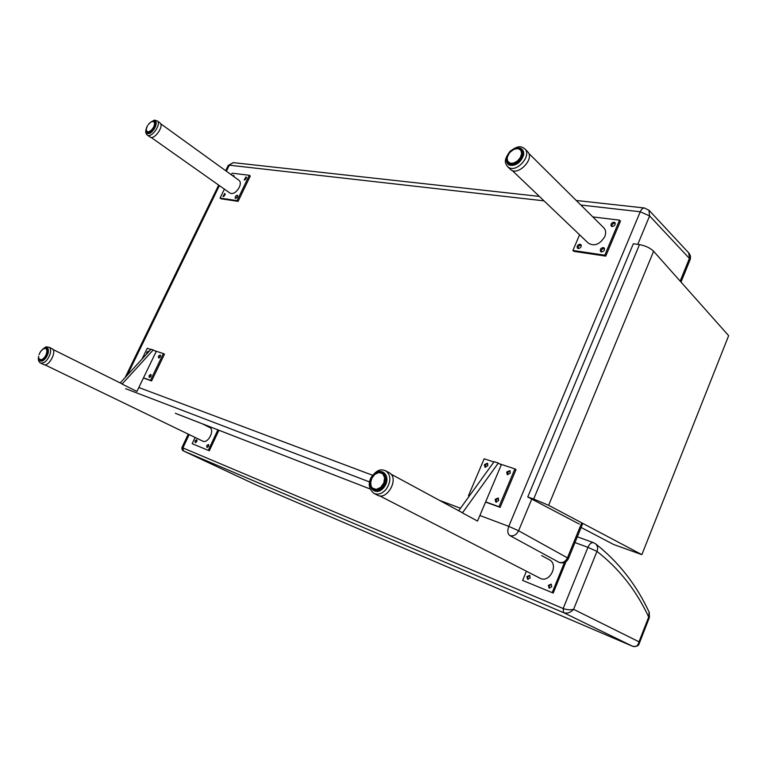 <?xml version="1.0" encoding="UTF-8"?>
<svg xmlns="http://www.w3.org/2000/svg" width="767" height="767" viewBox="0 0 767 767"><rect width="100%" height="100%" fill="white"/><g stroke="black" fill="none" stroke-linecap="round" stroke-linejoin="round"><path stroke-width="1.15" d="M644.587 208.001L644.433 207.991C642.765 207.982 641.365 209.238 640.234 211.759L649.611 215.92L648.892 210.11M580.84 205.029L640.234 211.759L508.761 526.354C507.227 530.754 507.581 533.822 509.844 535.577C513.535 536.497 516.45 534.887 518.588 530.764L508.761 526.354L479.864 515.51M539.354 196.4L233.216 162.633L228.221 165.432L233.369 162.652M688.603 252.784L689.993 259.994M568.452 558.577L567.446 557.868C565.452 561.78 562.642 563.266 559.018 562.326L559.373 562.479C563.486 563.611 566.516 562.307 568.452 558.577L582.786 523.382M639.141 643.705L638.997 641.797C638.096 645.795 635.987 647.29 632.641 646.284L632.727 646.322M632.708 646.313C636.543 646.754 638.7 645.862 639.17 643.647L649.409 617.483L648.7 617.023L638.997 641.797L573.601 609.314C570.351 610.12 566.871 609.861 563.17 608.519L563.582 612.66C567.254 613.753 570.59 612.641 573.601 609.314L596.956 551.387L587.925 547.341L563.17 608.519L182.901 447.909L182.153 447.046L188.251 434.141M595.307 543.63L595.652 543.899C597.694 545.855 598.126 548.347 596.956 551.387C619.036 568.539 636.284 590.408 648.7 617.023L649.122 612.114M649.409 617.483L649.256 612.411C636.533 584.895 618.672 562.058 595.652 543.899L593.457 542.662C591.357 542.317 589.516 543.88 587.925 547.341L574.972 542.566M593.6 542.72L577.321 536.795M182.153 447.046C181.511 448.647 181.971 449.961 183.524 450.986L182.901 447.909L189.19 434.592M374.804 474.207L375.341 473.747M375.542 473.584C378.409 471.504 381.094 471.13 383.567 472.462C387.623 476.039 387.68 480.928 383.74 487.122C380.413 490.918 377.038 492.021 373.634 490.449C371.401 489.03 370.336 486.642 370.442 483.277M370.547 482.242L370.653 481.609M370.96 480.391L371.103 479.663M371.631 478.608L371.87 477.899M372.302 477.122L372.781 476.556M374.296 493.564L377.019 494.964C386.952 501.407 399.703 478.253 389.272 472.75L388.716 472.443M371.822 487.754L371.516 487.035M370.634 484.811L370.912 485.645M371.065 486.383L370.653 481.494M370.509 483.105L371.87 478.157M370.691 481.34L371.813 478.109M372.522 476.997L373.356 475.684M373.424 475.578L374.612 474.399M376.482 473.325L374.986 474.265L376.012 473.364M378.064 472.721L376.472 473.335L377.508 472.645M378.332 472.53L379.051 472.29M379.799 472.376L380.585 472.319M381.189 472.606L382.1 472.99L381.055 472.645M382.014 472.779L384.756 474.274M385.322 474.6L382.666 473.172L382.762 473.728L385.868 475.041M383.356 474.169L385.974 475.272M383.289 474.15L386.204 475.856M386.395 476.48L384.066 475.588L386.53 477.093M386.645 477.879L384.535 477.074L385.005 478.023L386.693 478.627M386.683 479.519L384.689 478.733L384.996 479.787L386.616 480.334M386.453 481.302L384.545 480.487L384.67 481.599L386.252 482.146M385.954 483.124L384.085 482.27L384.037 483.392L385.619 483.958M385.178 484.897L383.347 483.987L383.136 485.08L384.737 485.684M384.171 486.546L382.819 485.559L381.88 486.173L383.634 487.256M382.973 488.013L381.611 486.997L380.614 487.448L382.369 488.608M381.65 489.212L380.25 488.176L379.205 488.435L381.017 489.672M380.288 490.123L378.342 488.867L377.661 489.384L379.675 490.439L377.872 489.528M378.994 490.717L376.261 489.394L378.457 490.899M377.92 491.033L374.737 489.413M373.606 489.279L377.086 490.87L373.481 489.049M374.795 489.662L374.171 489.528L374.689 489.356M372.887 488.828L374.68 490.909M372.398 488.416L370.94 485.626M458.685 510.745L494.111 461.686L498.31 463.067L462.635 512.605L460.938 511.963M548.357 585.384L551.061 584.147L551.77 586.784L549.067 588.021L548.357 585.384M551.454 584.464C549.354 584.943 548.75 586.189 549.661 588.212M526.891 576.602L529.527 575.375L530.198 577.954L527.571 579.181L526.891 576.602M529.93 575.691C527.907 576.19 527.322 577.417 528.166 579.363M564.474 562.479L552.192 592.632L522.634 580.408L526.421 571.223M379.569 495.808L539.68 578.03C549.086 583.955 559.248 565.011 549.46 559.824L548.932 559.536M552.192 592.632L522.634 580.408M565.988 561.684L553.18 593.131M462.635 512.605L461.13 512.059M498.31 463.067L501.273 464.898L477.525 521.061L462.491 512.941M484.428 464.601L487.371 463.239L487.86 465.742L484.917 467.093L484.428 464.601M487.802 463.68C485.799 464.131 485.07 465.348 485.607 467.333M495.166 499.375L498.138 498.013L498.703 500.64L495.731 502.021L495.166 499.375M498.569 498.425C496.479 498.905 495.76 500.18 496.422 502.251M506.709 472.012L509.748 470.65L510.256 473.191L507.217 474.552L506.709 472.012M510.17 471.082C508.07 471.494 507.313 472.74 507.907 474.802M469.26 496.096L468.484 495.655L469.356 495.971M493.9 461.993L484.169 458.8L468.484 495.655M516.018 469.577L500.132 507.361L499.001 506.719L514.916 468.886L516.018 469.577M500.132 507.361L485.549 502.069M485.636 501.867L499.001 506.719M499.614 463.862L514.916 468.886M153.036 121.339L155.25 121.55C158.922 123.966 150.524 135.845 147.197 132.94L146.276 130.697M147.379 135.117L149.977 136.948C154.081 140.639 164.541 125.913 159.958 122.883L159.833 122.797M148.194 124.81L148.76 124.12M148.232 124.628L149.939 122.797M149.853 122.931L150.869 122.106M149.431 123.238L151.367 121.876M151.31 121.867L151.799 121.637M153.084 121.378L153.611 121.387M153.764 121.435L153.122 121.445M153.851 121.569L156.017 122.969L153.812 121.569M154.368 121.972L156.056 123.238M154.733 122.605L156.075 123.832M154.982 123.477L156.046 124.244L154.963 123.429L154.656 123.87L155.998 124.647M155.893 125.155L154.589 124.446L155.778 125.635M155.586 126.2L154.34 125.491L155.394 126.718M155.126 127.312L153.908 126.584L153.841 127.332L154.857 127.84M154.512 128.444L153.659 127.667L153.055 128.127L154.186 128.961M153.784 129.546L152.949 128.751L152.307 129.153L153.41 130.026M152.969 130.553L152.144 129.757L151.473 130.074L152.566 130.984M152.096 131.435L150.6 130.841L151.684 131.79M151.214 132.154L149.709 131.425L150.811 132.432M150.38 132.691L148.856 131.799L150.025 132.873M149.651 133.036L148.06 132.154M149.105 133.209L147.35 132.01M147.063 131.991L148.846 133.257L146.804 131.646M146.209 130.093L147.034 133.17C152.566 136.756 161.281 117.044 152.221 121.474M146.2 129.642L146.286 130.189M146.334 128.588L146.257 129.096M146.66 127.475L146.487 127.984M147.494 125.683L146.909 126.843M152.336 121.541L153.994 121.79L154.656 123.87L153.688 127.044L151.473 130.074L148.856 131.799L146.852 131.56L146.209 129.47L147.293 126.229M43.796 348.621L47.084 348.17C48.379 349.023 48.676 350.826 47.976 353.568C45.857 358.946 43.259 361.401 40.162 360.931L38.973 359.071M40.651 363.098L43.556 364.507C48.522 367.633 57.467 351.113 52.108 348.736L51.955 348.659M42.645 360.758L41.303 359.896M42.473 360.845L40.555 360.03M42.07 360.998L39.951 360.02M39.04 359.138L38.935 358.649M38.666 357.93L38.666 356.502M38.638 357.115L38.705 357.69M39.826 353.031L39.261 354.066M40.105 352.302L39.012 354.718M40.833 351.181L40.277 352.216M40.478 351.852L39.798 352.82M38.686 358.275C40.862 363.28 44.026 361.698 48.148 353.52C49.069 348.391 47.631 346.722 43.863 348.525L44.141 348.467M44.496 348.467L45.867 348.381M46.02 348.592L48.158 349.618M46.557 349.081L46.02 348.563M48.321 350.461L46.797 350.27L46.404 349.196L48.273 350.097M48.35 351.334L47.199 350.768L46.864 351.238L46.797 350.27L48.35 350.845M47.161 350.701L48.35 351.286L46.998 350.692M48.244 352.389L47.161 351.852L46.749 352.341L46.864 351.238L48.321 351.804M47.976 353.558L46.94 353.041L46.461 353.51L46.749 352.341L48.139 352.916M47.554 354.785L46.01 354.718L46.461 353.51L47.803 354.124M46.998 356.022L45.416 355.898L46.01 354.718L47.314 355.361M46.308 357.201L45.291 356.703L44.937 357.221L45.234 356.502M45.531 358.285L43.901 357.968L44.697 357L45.962 357.719M44.707 359.215L43.048 358.774L43.901 357.968L45.157 358.745M43.882 359.963L42.185 359.368L43.048 358.774L44.323 359.589M43.105 360.509L41.351 359.742L42.185 359.368L43.508 360.25M38.935 358.745L42.789 360.691M237.156 195.23L237.444 195.345C237.885 196.793 237.281 197.819 235.632 198.404L235.344 198.289C234.903 196.841 235.498 195.825 237.156 195.23M237.712 196.007L236.092 198.346M232.574 175.681L233.83 175.432L233.973 176.688M234.088 176.113L233.58 176.4M224.75 193.457L222.967 196.477L224.75 193.457M225.287 194.243L223.715 196.525M246.025 176.851L244.203 179.89L246.025 176.851M246.59 177.647L244.941 179.948M224.395 189.142L220.052 198.097L237.08 200.628L249.294 175.279L232.123 173.198L231.346 174.799M239.026 180.341L239.16 180.437C240.646 181.846 240.685 184.166 239.266 187.397C236.236 192.459 233.168 194.377 230.052 193.14L151.08 137.389M220.052 198.097L221.069 198.806L238.106 201.347L237.08 200.628M249.294 175.279L250.301 176.017L238.106 201.347M120.198 382.944L151.032 349.253L153.227 349.973L122.26 383.855L121.291 383.49M206.764 445.55L208.432 444.496L208.624 446.308L206.965 447.372L206.764 445.55M208.797 444.985L207.608 447.372M195.067 440.766L196.697 439.721L196.879 441.504L195.249 442.549L195.067 440.766M197.061 440.22L195.901 442.54M217.886 429.846L208.279 450.354L192.181 443.69L195.125 437.458M44.802 364.785L202.641 441.092C207.838 444.218 215.22 429.99 209.707 427.497L209.554 427.42M208.279 450.354L192.181 443.69M218.931 430.249L209.295 450.843M122.26 383.855L121.349 383.519M153.227 349.973L156.19 351.564L136.929 391.448L122.154 384.094M146.746 353.942L146.775 352.274L148.501 351.133L148.817 351.67M149.095 375.581L150.831 374.421L150.936 376.242L149.201 377.393L149.095 375.581M151.185 375.063L149.968 377.335M158.462 356.166L160.226 355.006L160.322 356.78L158.558 357.94L158.462 356.166M160.562 355.658L159.325 357.892M150.84 349.464L147.245 348.285L141.981 359.148M164.483 354.172L151.588 380.94L150.466 380.365L163.371 353.577L164.483 354.172M151.588 380.94L143.429 377.987M143.496 377.843L150.466 380.365M154.531 350.672L163.371 353.577M515.817 148.568L520.851 148.683L522.231 149.709C527.734 154.915 515.913 168.654 509.336 164.723L508.08 163.793L507.045 157.734M507.84 166.87L510.18 169.095C516.948 177.187 535.232 159.095 527.667 151.713L527.284 151.329M510.381 164.617L508.061 162.163M508.722 153.812L510.199 152.23M513.324 149.699L514.312 149.114M514.216 149.114L515.577 148.664M516.412 148.597L517.102 148.424M517.85 148.53L518.559 148.53M520.266 149.412L522.845 151.722M521.138 150.322L523.506 152.748M523.535 153.189L521.455 151.588L523.535 153.678M523.487 154.33L521.656 152.94L523.391 154.953M523.219 155.72L521.531 154.426L521.637 155.433L523.008 156.42M522.682 157.245L521.09 155.979L521.014 157.034L522.346 157.973M521.876 158.807L520.352 157.542L520.103 158.587L521.416 159.517M520.822 160.322L519.355 159.028L518.952 160.035L520.256 160.993M519.556 161.722L518.569 160.437L517.572 160.878L518.914 162.316M518.137 162.94L517.169 161.655L516.133 161.942L517.437 163.429M516.632 163.927L515.654 162.623L514.619 162.738L515.913 164.291M515.108 164.646L514.091 163.304L513.085 163.237L514.427 164.886M513.669 165.087L511.618 163.419L513.046 165.202M512.404 165.279L510.266 163.275L511.915 165.288M511.464 165.279L508.991 163.007M508.943 163.035L508.521 162.393L509.01 162.844M508.061 162.383L507.658 161.837L508.128 162.048M507.629 161.779L507.418 161.08M507.457 160.888L507.092 159.785M507.112 160.495L507.092 158.347M506.949 159.037L507.409 156.794M507.131 157.513L507.524 156.132M507.514 156.219L508.032 155.222M507.61 155.941L508.253 154.522M508.3 154.963L509.01 153.659M603.293 247.559L604.204 248.009C604.933 250.147 604.013 251.451 601.453 251.94L600.561 251.499C599.823 249.371 600.734 248.057 603.293 247.559M604.521 248.546C602.277 248.566 601.165 249.678 601.194 251.883M580.073 244.242L580.926 244.654C581.645 246.753 580.753 248.048 578.241 248.546L577.407 248.134C576.679 246.044 577.57 244.75 580.073 244.242M581.242 245.191C579.085 245.277 578.021 246.38 578.059 248.508M613.993 222.181L614.942 222.651C615.613 224.741 614.683 226.035 612.162 226.524L611.222 226.064C610.542 223.974 611.462 222.679 613.993 222.181M615.239 223.197C613.025 223.187 611.903 224.28 611.855 226.457M579.574 234.788L572.901 250.464L604.799 255.19L619.535 220.148L592.814 216.917M603.6 227.617L603.974 227.981C605.882 230.244 606.151 233.12 604.779 236.629C599.813 244.539 594.291 246.677 588.212 243.034L512.155 170.437M572.901 250.464L573.879 251.365L605.757 256.111L604.799 255.19M619.535 220.148L620.474 221.107L605.757 256.111M641.854 554.656L728.65 335.668L653.618 251.269C650.148 247.933 645.431 245.708 639.486 244.606L533.669 499.029L548.626 505.3L641.854 554.656L613.648 544.503L581.118 527.475M639.486 244.606L633.321 243.762L527.754 496.978L533.669 499.029M579.296 524.101L527.754 496.978M637.77 244.366L649.611 215.92L689.399 258.421L680.156 281.115M509.844 535.577L559.018 562.326M581.722 522.826L567.446 557.868L518.588 530.764L531.771 499.087M175.701 413.461L370.087 488.962L175.346 413.308M460.488 508.243L439.472 500.352M372.561 475.243L138.827 387.517M125.663 388.696L369.579 481.954M127.255 375.236L219.381 185.604M226.38 171.204L229.304 165.183L544.033 200.858M563.582 612.66L632.641 646.284L256.609 485.175L183.629 451.034L563.582 612.66M375.935 490.487L377.287 491.139M385.763 474.84L384.449 474.092M384.094 472.817L381.477 472.549M383.951 487.352C392.33 476.815 381.285 465.023 373.165 475.521C364.881 485.808 375.619 497.917 383.951 487.352M389.272 472.75L386.041 470.996C382.004 469.375 378.006 468.177 371.266 477.256C367.93 483.258 368.754 488.598 373.74 493.277C377.949 495.223 382.119 493.843 386.242 489.154C391.122 481.494 391.055 475.435 386.041 470.996L385.494 470.698M371.496 486.729L372.005 487.908M371.449 478.857L374.622 474.437L378.936 472.482L382.762 473.728L384.631 477.736L383.816 482.989L380.614 487.448L376.261 489.394L372.446 488.09M371.161 479.567L371.439 478.848M371.899 477.87L372.283 477.189M379.358 472.338L378.026 472.74M382.033 472.788L384.813 474.322M384.181 475.377L386.309 476.163M386.635 477.812L384.718 476.844L386.587 477.41M386.645 477.831L384.957 476.93M385.082 478.55L386.683 479.413L385.005 478.023L386.702 478.924M386.482 481.149L384.996 479.787L386.578 480.621M386.012 482.942L384.507 482.136L384.67 481.599L386.185 482.405M385.283 484.696L383.797 483.91L384.037 483.392L385.523 484.178M384.315 486.345L382.819 485.559L383.136 485.08L384.622 485.866M383.164 487.802L381.611 486.997L383.519 487.39M380.7 487.87L382.273 488.694L380.25 488.176L381.88 489.03M379.32 488.876L380.95 489.72L378.773 489.039L380.557 489.969M379.291 490.602L377.776 489.509M378.227 490.957L376.118 489.547M370.576 483.459L371.132 479.883M155.739 122.145L154.886 122.145M147.715 132.451L147.993 133.266M146.257 128.779C145.337 131.521 145.672 133.602 147.245 135.03L147.274 135.04C151.387 138.664 161.818 123.938 157.254 120.937L157.13 120.841M154.416 121.953L156.037 123.065L154.512 121.982M156.075 123.525L154.79 122.615M148.089 132.212L149.268 133.161M147.437 132.173L148.942 133.237L147.437 132.173M146.641 131.588L146.353 130.956M154.646 122.595L156.065 123.42M154.819 123.391L156.065 124.014M154.915 124.407L155.96 124.839M154.646 125.433L155.72 125.817M155.174 127.217L154.368 126.2L155.317 126.891M154.589 128.329L153.841 127.332L154.771 128.003M153.879 129.412L152.949 128.751L154.1 129.096M153.084 130.419L152.144 129.757L153.323 130.131M152.23 131.31L151.272 130.63L152.489 131.061M150.658 131.157L151.367 132.039M150.543 132.595L149.69 131.665M149.824 132.959L148.808 131.982M151.607 121.694L150.725 122.183M40.584 360.327L41.044 361.152M47.669 348.669L46.701 348.803M38.638 356.387C37.919 359.608 38.542 361.823 40.507 363.031C44.342 363.616 47.573 360.576 50.191 353.903C51.053 350.509 50.68 348.285 49.078 347.221L48.935 347.154M45.32 348.419L42.942 349.1L40.498 351.689M38.944 358.611L39.194 359.339M48.206 349.79L46.653 349.071M46.404 357.058L45.339 356.53L46.691 356.578M40.613 360.135L42.243 360.931L40.517 359.905M42.904 349.1L43.652 348.841M46.835 349.781L48.302 350.279M47.046 350.682L48.359 351.037M47.065 351.737L48.302 352.005M48.254 352.321L47.036 351.737M46.912 352.916L48.1 353.108M47.602 354.661L46.672 353.769L47.746 354.296M47.065 355.878L46.01 355.361L47.238 355.514M45.55 356.195L46.614 356.713M45.656 358.131L44.572 357.604L45.886 357.825M43.997 358.275L44.85 359.071M44.035 359.838L43.067 359.033M43.278 360.404L42.166 359.589M40.517 359.953L42.243 360.941M510.295 164.541L510.975 165.231M523.439 152.269L522.73 151.607M522.663 150.255L520.601 149.498M508.137 162.47L508.952 164.512M509.221 152.978C505.53 158.385 505.491 162.403 509.106 165.039C515.999 166.19 520.898 162.671 523.794 154.474C523.084 147.245 518.866 146.075 511.148 150.955M510.429 151.626L509.854 152.23M527.667 151.713L524.983 149.047C521.407 146.516 519.24 144.656 510.065 151.272C503.363 160.456 505.089 162.757 507.457 166.497L508.991 167.637C517.131 172.527 531.799 155.528 524.983 149.047L523.257 147.772M514.034 149.239L509.825 152.365M514.935 148.894L518.377 148.664L520.946 150.428L521.646 153.544L520.352 157.542L517.572 160.878L513.717 163.074L510.266 163.275L507.495 161.012M518.808 148.645L517.802 148.491M520.975 150.342L523.477 152.47L521.205 150.313M509.048 163.198L511.186 165.25L508.981 162.796M507.696 161.885L507.361 161.291M514.657 149.201L511.79 150.543M516.229 148.769L514.436 149.181M523.535 153.17L521.531 151.435L523.525 153.036M523.497 154.282L521.838 152.777L523.525 153.985M521.972 154.416L523.334 155.241M521.502 155.931L522.73 157.139L521.637 155.433L522.912 156.689M521.963 158.664L521.014 157.034L522.222 158.213M520.946 160.169L519.786 159.037L520.103 158.587L521.272 159.728M519.719 161.559L518.569 160.437L518.952 160.035L520.103 161.156M518.339 162.786L517.169 161.655L517.6 161.31L518.76 162.441M516.862 163.793L515.654 162.623L517.303 163.515M515.376 164.541L514.091 163.304L514.542 163.103M513.085 163.678L513.948 165.02M512.701 165.25L511.474 163.63M511.752 165.288L510.132 163.381M507.179 159.536L507.255 158.155M507.62 156.564L509.221 153.199M548.626 505.3L653.618 251.269M681.01 282.074L690.012 259.946C690.923 257.415 690.53 255.123 688.852 253.052L649.141 210.379L644.433 207.991L576.238 200.465M228.221 165.432L225.661 170.686M218.662 185.096L125.126 377.556M256.504 485.118L183.62 451.025M256.677 485.204L632.65 646.293M370.912 485.166L371.199 486.623M371.813 478.1L374.977 474.255M379.464 472.53L381.132 472.577M382.196 473.249L385.36 474.62M386.386 476.432L384.162 475.367M377.786 489.519L379.617 490.468M376.3 489.806L378.428 490.909M376.492 490.765L377.153 490.899M372.388 488.406L372.311 487.879M390.873 474.073L461.667 512.356M541.598 555.576L549.46 559.824M159.958 122.883L157.254 120.937C153.199 120.131 156.353 119.211 150.974 121.991M149.019 123.64L149.584 123.199M156.075 123.506L154.608 122.615M156.056 124.216L154.771 123.391M149.996 132.883L148.798 131.943M52.108 348.736L49.078 347.221C44.62 347.048 47.659 345.601 42.252 349.579M42.041 349.819L42.904 349.11M48.321 350.442L46.797 349.8M48.254 352.312L47.132 351.756M42.77 360.701L41.293 359.867M160.61 123.698L239.16 180.437M52.933 349.464L121.493 383.586M202.143 423.729L209.707 427.497M509.211 153.179L511.79 150.553M523.228 152.221L520.007 149.44M510.419 164.656L508.454 162.777M516.364 148.53L517.6 148.625M512.998 165.212L511.474 163.639M511.896 165.288L510.122 163.371M507.361 161.271L507.476 160.782M507.179 160.706L507.188 159.431M507.227 157.983L507.591 156.353M528.684 153.285L603.974 227.981"/></g></svg>
